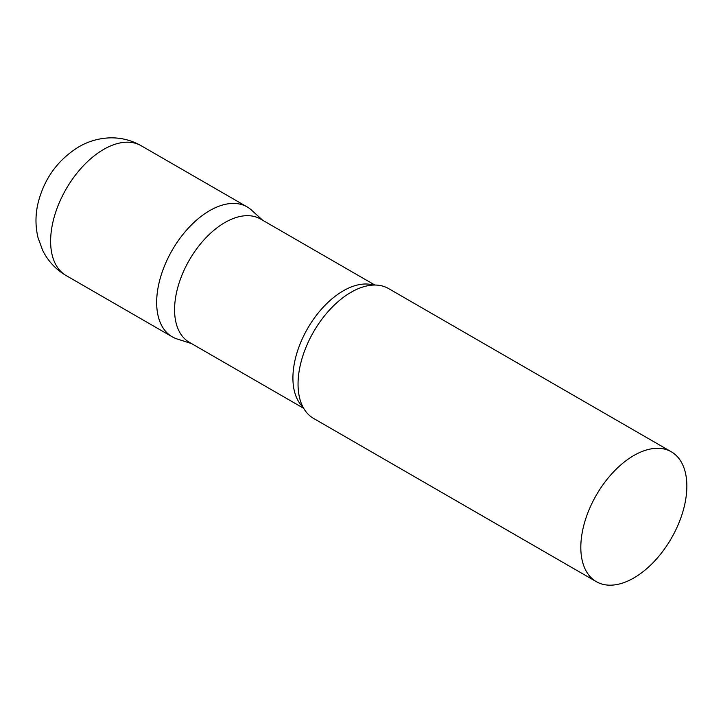<?xml version="1.0" encoding="UTF-8"?>
<svg xmlns="http://www.w3.org/2000/svg" width="723" height="723" viewBox="0 0 723 723"><rect width="100%" height="100%" fill="white"/><g stroke="black" fill="none" stroke-linecap="round" stroke-linejoin="round"><path stroke-width="1.08" d="M66.155 275.571L172.191 336.791A74.984 43.29 -60 0 1 160.696 276.71A74.984 43.29 -60 0 1 209.679 210.637A74.984 43.29 -60 0 1 247.167 206.923L141.13 145.703A74.984 43.29 -60 0 0 103.642 149.417A74.984 43.29 -60 0 0 54.659 215.49A74.984 43.29 -60 0 0 66.155 275.571C55.807 269.471 47.971 261.066 42.657 250.348L38.012 237.65C35.31 226.299 35.31 214.876 37.994 203.371C44.058 178.87 57.605 160.054 78.644 146.941C88.577 141.148 99.295 138.111 110.8 137.84C121.6 137.732 131.713 140.352 141.13 145.703M374.866 285.034L260.506 219.006A71.179 41.094 120 0 0 205.648 238.075A71.179 41.094 120 0 0 174.577 309.715A71.179 41.094 120 0 0 189.327 342.295L303.687 408.323M262.729 220.298L251.55 210.131A74.984 43.29 120 0 0 192.49 223.868A74.984 43.29 120 0 0 156.656 302.467A74.984 43.29 120 0 0 177.153 338.988L191.55 343.588M671.324 451.803L388.549 288.549A74.984 43.29 120 0 0 361.699 287.365A74.984 43.29 120 0 0 298.048 384.094A74.984 43.29 120 0 0 299.123 395.761A74.984 43.29 120 0 0 313.574 418.418L596.339 581.672A74.984 43.29 120 0 0 654.116 561.59A74.984 43.29 120 0 0 686.85 486.127A74.984 43.29 120 0 0 671.324 451.803A74.984 43.29 120 0 0 613.538 471.893A74.984 43.29 120 0 0 580.813 547.347A74.984 43.29 120 0 0 596.339 581.672M373.52 285.061A71.179 41.094 120 0 0 320.777 309.932A71.179 41.094 120 0 0 292.914 378.03A71.179 41.094 120 0 0 303.036 407.148"/></g></svg>
